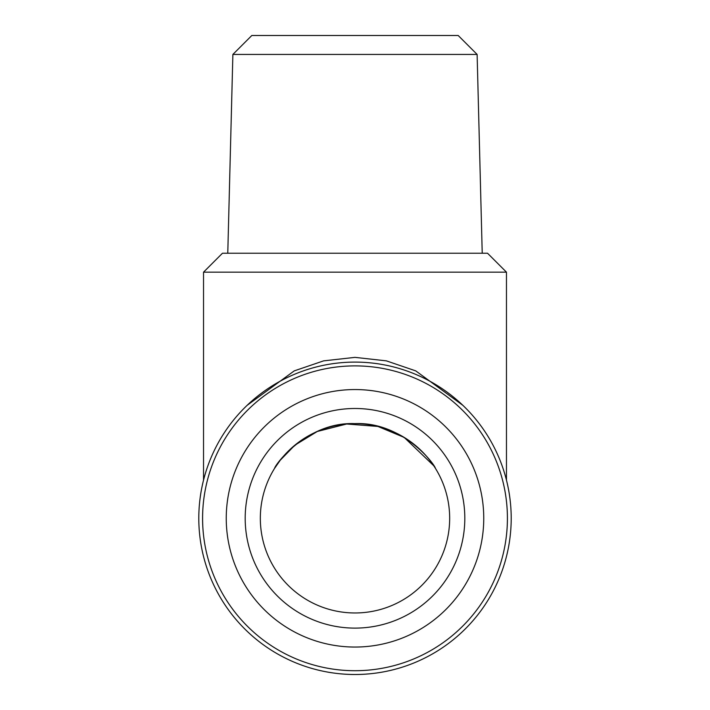 <?xml version="1.0" encoding="UTF-8"?>
<svg xmlns="http://www.w3.org/2000/svg" width="710" height="710" viewBox="0 0 710 710"><rect width="100%" height="100%" fill="white"/><g stroke="black" fill="none" stroke-linecap="round" stroke-linejoin="round"><path stroke-width="1.06" d="M433.739 465.742L404.203 437.422L377.88 426.435L346.666 424.003L317.299 431.467L294.89 445.17L280.255 460.204L274.53 468.431C275.551 463.772 307.714 421.678 354.814 423.63C402.153 421.527 434.44 463.719 435.47 468.431M477.12 54.43L458.19 35.5L251.81 35.5L232.88 54.43L477.12 54.43L482.223 253.23M232.88 54.43L227.777 253.23M203.53 272.17L506.47 272.17L487.53 253.23L222.47 253.23L203.53 272.17L203.53 480.137M260.33 518.3A94.67 94.67 0 0 1 355 423.63A94.67 94.67 0 0 1 449.67 518.3A94.67 94.67 0 0 1 355 612.97A94.67 94.67 0 0 1 260.33 518.3M245.19 518.3A109.81 109.81 0 0 1 355 408.49A109.81 109.81 0 0 1 464.81 518.3A109.81 109.81 0 0 1 355 628.11A109.81 109.81 0 0 1 245.19 518.3M226.25 518.3A128.75 128.75 0 0 1 355 389.55A128.75 128.75 0 0 1 483.75 518.3A128.75 128.75 0 0 1 355 647.05A128.75 128.75 0 0 1 226.25 518.3M355 365.89A152.41 152.41 0 0 1 507.41 518.3A152.41 152.41 0 0 1 355 670.71A152.41 152.41 0 0 1 202.59 518.3A152.41 152.41 0 0 1 355 365.89M355 362.1A156.2 156.2 0 0 1 511.2 518.3A156.2 156.2 0 0 1 355 674.5A156.2 156.2 0 0 1 198.8 518.3A156.2 156.2 0 0 1 355 362.1M247.089 405.366L294.251 370.877L323.636 360.858L355 357.37L386.364 360.858L415.749 370.877L462.911 405.366M506.47 272.17L506.47 480.137"/></g></svg>
